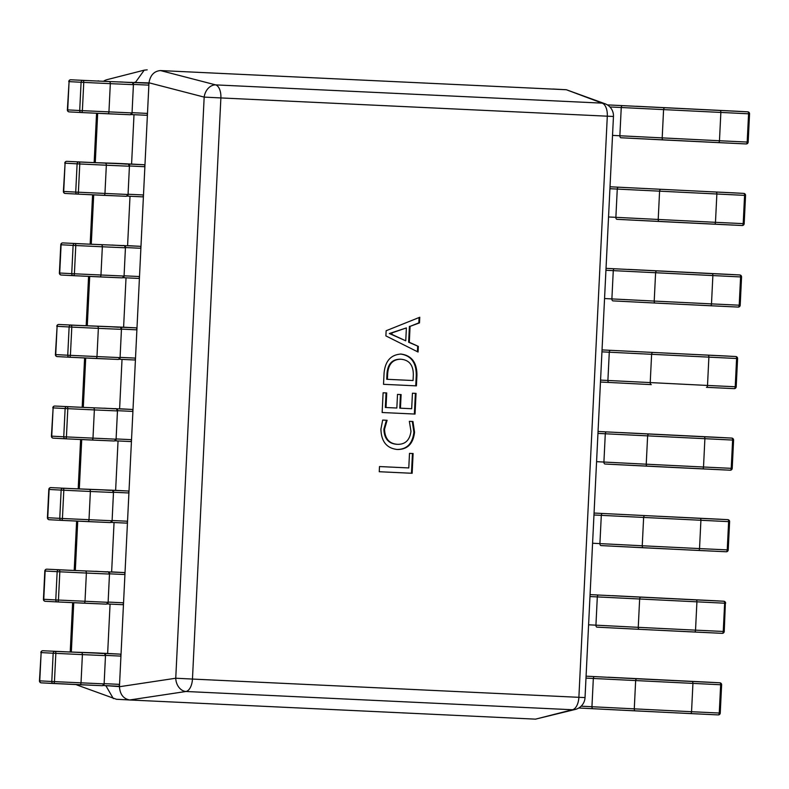 <?xml version="1.0" encoding="UTF-8"?>
<svg xmlns="http://www.w3.org/2000/svg" width="789" height="789" viewBox="0 0 789 789"><rect width="100%" height="100%" fill="white"/><g stroke="black" fill="none" stroke-linecap="round" stroke-linejoin="round"><path stroke-width="1.18" d="M409.353 421.336L412.963 421.504L414.55 432.204C413.209 443.773 407.509 449.533 397.439 449.503C386.738 448.379 381.235 441.574 380.929 429.078L382.675 420.073L387.093 420.281L384.539 429.206C384.894 438.674 389.184 443.714 397.429 444.315C405.24 444.523 409.757 440.193 410.98 431.327L409.353 421.336M416.927 375.386L416.414 385.87L383.523 384.312L384.056 373.444C385.081 361.165 390.752 354.705 401.068 354.054C411.74 355.543 417.026 362.664 416.927 375.386L416.257 375.357L415.744 385.831L416.414 385.87M386.146 330.739L419.768 317.257L419.501 322.898L410.083 326.36L409.304 342.278L418.348 346.391L418.071 352.032L385.89 335.907L386.146 330.739M412.44 393.218L416.05 393.386L415.034 414.067L382.142 412.509L383.109 392.774L386.718 392.942L386.008 407.509L396.837 408.021L397.508 394.392L401.118 394.569L400.447 408.189L411.68 408.722L412.44 393.218M409.501 453.369L413.111 453.537L412.144 473.282L379.243 471.723L379.499 466.555L408.781 467.936L409.501 453.369M106.071 685.661L119.445 686.617L148.973 82.894L135.57 82.51M134.002 114.691L131.585 164.073M130.007 196.264L127.591 245.645M126.023 277.827L123.607 327.208M122.029 359.389L119.612 408.771M118.044 440.962L115.628 490.344M114.05 522.525L111.634 571.907M110.065 604.088L107.649 653.47M160.561 70.566L566.265 89.739L160.473 70.566C154.131 71.118 150.304 75.192 148.983 82.796L148.973 82.894M535.573 719.144L572.419 709.745A12.861 11.657 75.7 0 0 575.368 709.419L535.484 719.144L129.781 699.981M119.445 686.617L119.445 686.726C120.017 694.409 123.439 698.827 129.692 699.971L116.308 699.261L129.721 699.981M566.354 89.739L605.124 103.793A12.861 11.648 110.6 0 0 602.086 103.132L566.354 89.739M135.59 82.184L144.219 70.162L147.178 69.856M104.986 685.602L106.061 685.897M116.397 699.261L77.539 685.207A12.861 11.648 110.6 0 1 76.148 684.566M144.219 70.162L107.304 79.581A12.861 11.657 75.7 0 0 104.02 81.04M106.061 686.006L113.35 698.64M160.473 70.566L215.663 84.887A12.861 9.941 104.5 0 0 204.173 97.106L148.983 82.796M119.445 686.726L175.75 678.234A12.861 9.951 81.4 0 0 185.997 691.489L129.692 699.971M575.368 709.419L575.368 709.419A12.861 12.861 0 0 0 585.034 697.584L578.879 697.318L607.303 116.19L220.881 97.935L192.457 679.063L578.879 697.318A12.861 6.697 -87.3 0 1 572.419 709.745L185.997 691.489A12.861 6.697 92.7 0 0 192.457 679.063L175.75 678.234L204.173 97.106L220.881 97.935A12.861 6.697 -87.3 0 0 215.663 84.887L602.086 103.132A12.861 6.697 92.7 0 1 607.303 116.19L613.457 116.456A12.861 12.861 0 0 0 605.124 103.793M419.087 317.533L418.831 322.859L419.501 322.898M418.831 322.859L410.083 326.36M409.412 326.321L408.633 342.239L409.304 342.278M408.633 342.239L418.348 346.391M417.677 346.361L417.42 351.707M406.384 327.918L389.352 333.52L405.753 340.809L406.384 327.918L390.022 333.56L405.753 340.809M391.63 334.378L392.291 334.408M389.352 333.648L390.022 333.688M389.352 333.52L390.022 333.56M391.689 333.037L392.36 333.076M415.744 385.831L383.523 384.312M400.408 354.024C411.069 355.514 416.355 362.624 416.257 375.357M400.911 359.232L400.24 359.192C392.153 359.251 387.734 364.054 386.995 373.591L386.718 379.282L413.061 380.525L413.328 375.061C413.416 365.258 409.274 359.981 400.911 359.232C392.814 359.291 388.405 364.094 387.665 373.631L387.389 379.312M386.995 373.591L387.665 373.631M415.379 393.356L414.373 414.028L415.034 414.067M414.373 414.028L382.142 412.509M386.048 392.912L385.338 407.479L386.008 407.509M400.447 394.53L399.776 408.16L400.447 408.189M412.292 421.464L413.88 432.175L414.55 432.204M413.88 432.175C412.539 443.734 406.838 449.503 396.768 449.464M386.423 420.241L383.878 429.167L384.539 429.206M383.878 429.167C384.223 438.645 388.523 443.674 396.759 444.286L397.429 444.315M412.44 453.507L411.473 473.242L412.144 473.282M411.473 473.242L379.243 471.723M709.094 682.219A1.933 1.677 93.1 0 0 709.074 682.219L608.25 677.228A1.933 1.203 92.9 0 0 608.25 677.228L650.58 679.388A1.933 1.203 92.9 0 0 650.57 679.388L681.351 680.897A1.933 0.947 92.7 0 1 681.361 680.897L709.074 682.219A1.933 1.933 0 0 0 709.074 682.219L719.805 682.791A1.933 1.677 93.1 0 0 719.795 682.791L709.074 682.219A1.933 0.947 92.7 0 0 709.074 682.209M713.088 600.646A1.933 1.677 93.1 0 0 713.069 600.646L612.244 595.656A1.933 1.203 92.9 0 0 612.234 595.656M723.789 601.228A1.933 1.677 93.1 0 0 723.779 601.228L713.059 600.646A1.933 0.947 92.7 0 1 713.069 600.646A1.933 1.933 0 0 0 713.059 600.646L723.789 601.228A1.933 1.933 0 0 1 725.614 603.25L589.975 596.543M717.073 519.083A1.933 1.677 93.1 0 0 717.053 519.083L658.559 516.253A1.933 1.203 92.9 0 0 658.549 516.253L689.33 517.771A1.933 0.947 92.7 0 1 689.339 517.771L717.053 519.083A1.933 1.933 0 0 0 717.053 519.083L727.783 519.655A1.933 1.677 93.1 0 0 727.774 519.655L717.053 519.083M721.057 437.52L721.057 437.52A1.933 1.677 93.1 0 0 721.047 437.51L620.223 432.53A1.933 1.203 92.9 0 0 620.213 432.53L721.038 437.51A1.933 0.947 92.7 0 1 721.047 437.51A1.933 1.933 0 0 0 721.038 437.51L731.768 438.092A1.933 1.677 93.1 0 0 731.758 438.092L721.047 437.51M602.037 349.912L735.752 356.529A1.933 1.677 93.1 0 0 735.752 356.529L725.032 355.947A1.933 1.677 93.1 0 0 725.032 355.947L666.537 353.127A1.933 1.203 92.9 0 0 666.527 353.127M729.036 274.385L729.036 274.385A1.933 1.677 93.1 0 0 729.026 274.385L628.202 269.394A1.933 1.203 92.9 0 0 628.192 269.394L729.016 274.385A1.933 0.947 92.7 0 1 729.026 274.385A1.933 1.933 0 0 0 729.016 274.385L739.747 274.957A1.933 1.677 93.1 0 0 739.737 274.957L729.026 274.385M610.015 186.776L743.731 193.394A1.933 1.677 93.1 0 0 743.731 193.394L733.011 192.812A1.933 1.677 93.1 0 0 733.02 192.812A1.933 1.677 93.1 0 0 733.011 192.812L705.287 191.5A1.933 0.947 92.7 0 1 705.297 191.5M607.362 104.888L747.716 111.831A1.933 1.677 93.1 0 0 747.716 111.831L737.005 111.249A1.933 1.677 93.1 0 0 737.005 111.249L636.181 106.259A1.933 1.203 92.9 0 0 636.171 106.259L736.995 111.249A1.933 0.947 92.7 0 1 737.005 111.249A1.933 1.933 0 0 0 736.995 111.249M68.653 651.961L93.309 652.799A1.933 1.006 -87.3 0 0 93.299 652.799L108.645 653.519A1.933 1.006 92.7 0 1 108.655 653.519L54.875 651.379A1.933 1.608 93 0 0 53.169 653.233L55.841 653.361L54.451 681.627L104.118 683.885L102.392 685.71L41.284 682.86A1.933 1.608 93 0 1 41.275 682.85L53.297 683.491A1.933 1.065 -87.3 0 0 53.307 683.491A1.933 1.065 -87.3 0 0 54.451 681.627L51.788 681.489A1.933 1.608 93 0 0 53.297 683.491A1.933 1.933 0 0 0 53.307 683.491L79.867 684.744A1.933 1.065 -87.3 0 0 81.02 682.87L82.401 654.614L55.841 653.361A1.933 1.065 92.7 0 0 54.875 651.379L120.027 654.13A1.933 1.006 92.7 0 1 120.934 656.113L119.553 684.369A1.933 1.006 92.7 0 1 118.458 686.243L103.112 685.513A1.933 1.006 -87.3 0 0 104.207 683.639L119.553 684.369M108.655 653.519L120.027 654.13M39.766 680.848A1.933 1.608 93 0 0 41.275 682.85A1.933 1.933 0 0 1 39.45 680.838L51.788 681.489L53.169 653.233L41.146 652.592L39.766 680.848M81.671 652.542L42.853 650.738A1.933 1.065 -87.3 0 0 42.843 650.738L42.853 650.738A1.933 1.608 93 0 0 41.146 652.592L39.45 680.838M72.637 570.388L58.859 569.816A1.933 1.608 93 0 0 57.153 571.66L59.826 571.798L58.445 600.054L108.113 602.323L106.387 604.147L57.301 601.928A1.933 1.608 93 0 0 57.291 601.928L57.291 601.928A1.933 1.065 -87.3 0 0 58.445 600.054L55.772 599.926A1.933 1.608 93 0 0 57.281 601.928A1.933 1.933 0 0 0 57.291 601.928L83.851 603.181A1.933 1.065 -87.3 0 0 85.005 601.307L86.386 573.051L59.826 571.798A1.933 1.065 92.7 0 0 58.859 569.816L124.021 572.567A1.933 1.006 92.7 0 1 124.928 574.54L123.548 602.806A1.933 1.006 92.7 0 1 122.453 604.68A1.933 1.006 92.7 0 1 122.443 604.68L107.107 603.95A1.933 1.006 -87.3 0 0 108.201 602.076L123.548 602.806M112.64 571.956L124.021 572.567M73.407 570.427A1.933 1.065 -87.3 0 0 73.397 570.427L46.837 569.175A1.933 1.065 -87.3 0 0 46.827 569.175A1.933 1.065 -87.3 0 0 46.837 569.175A1.933 1.608 93 0 0 45.141 571.029L43.76 599.285A1.933 1.608 93 0 0 45.269 601.287L57.281 601.928M76.632 488.825L116.624 490.393A1.933 1.006 92.7 0 1 116.634 490.393L62.854 488.243A1.933 1.608 93 0 0 61.148 490.097L63.82 490.225L62.43 518.491L112.097 520.75L110.371 522.574L61.276 520.355A1.933 1.065 -87.3 0 0 61.286 520.355A1.933 1.065 -87.3 0 0 62.43 518.491L59.767 518.353A1.933 1.608 93 0 0 61.276 520.355A1.933 1.933 0 0 0 61.286 520.355L87.845 521.608A1.933 1.065 -87.3 0 0 87.845 521.608A1.933 1.065 -87.3 0 0 88.999 519.744L90.38 491.478L63.82 490.225A1.933 1.065 92.7 0 0 62.854 488.243L128.005 490.995A1.933 1.006 92.7 0 1 128.913 492.977L127.532 521.233A1.933 1.006 92.7 0 1 126.437 523.107L111.091 522.387A1.933 1.006 -87.3 0 0 112.186 520.513L127.532 521.233M116.634 490.393L128.005 490.995M89.65 489.407L77.391 488.864A1.933 1.065 -87.3 0 0 77.381 488.864L50.831 487.612A1.933 1.065 -87.3 0 0 50.821 487.612L50.831 487.612A1.933 1.608 93 0 0 49.125 489.456L47.744 517.722A1.933 1.608 93 0 0 49.263 519.724L61.276 520.355M80.616 407.262L66.838 406.68A1.933 1.608 93 0 0 65.132 408.534L67.805 408.663L66.424 436.919L116.091 439.187L114.366 441.012L65.27 438.792A1.933 1.065 -87.3 0 0 66.424 436.919L63.751 436.79A1.933 1.608 93 0 0 65.27 438.792L91.83 440.045A1.933 1.065 -87.3 0 0 92.984 438.171L94.364 409.915L67.805 408.663A1.933 1.065 92.7 0 0 66.838 406.68L132 409.432A1.933 1.006 92.7 0 1 132.907 411.414L131.526 439.67A1.933 1.006 92.7 0 1 130.432 441.544A1.933 1.006 92.7 0 1 130.422 441.544L115.086 440.814A1.933 1.006 -87.3 0 0 116.18 438.94L131.526 439.67M120.618 408.82L132 409.432M51.739 436.149A1.933 1.608 93 0 0 53.248 438.151L65.26 438.792L53.248 438.151A1.933 1.933 0 0 1 51.413 436.139L63.751 436.79L65.132 408.534L53.119 407.893L51.739 436.149M93.635 407.834L81.375 407.292A1.933 1.065 -87.3 0 0 81.375 407.292L54.816 406.039A1.933 1.065 -87.3 0 0 54.816 406.039A1.933 1.608 93 0 0 53.119 407.893L51.413 436.139M84.61 325.689L124.603 327.257A1.933 1.006 92.7 0 1 124.613 327.257L70.832 325.117A1.933 1.608 93 0 0 69.126 326.962L71.799 327.1L70.408 355.356L120.076 357.624L118.35 359.449L69.264 357.23A1.933 1.065 -87.3 0 0 70.408 355.356L67.746 355.228A1.933 1.608 93 0 0 69.254 357.23L57.242 356.589A1.933 1.608 93 0 0 57.242 356.589L69.254 357.23A1.933 1.065 -87.3 0 0 69.264 357.23L95.824 358.482A1.933 1.065 -87.3 0 0 95.824 358.482A1.933 1.065 -87.3 0 0 96.978 356.608L98.359 328.352L71.799 327.1A1.933 1.065 92.7 0 0 70.832 325.117L135.984 327.859A1.933 1.006 92.7 0 1 136.892 329.841L135.511 358.107A1.933 1.006 92.7 0 1 134.416 359.981L119.07 359.251A1.933 1.006 -87.3 0 0 120.165 357.378L135.511 358.107M124.613 327.257L135.984 327.859M55.723 354.586A1.933 1.608 93 0 0 57.232 356.589A1.933 1.933 0 0 1 55.408 354.567L67.746 355.228L69.126 326.962L57.104 326.33L55.723 354.586M97.629 326.271L85.37 325.729A1.933 1.065 -87.3 0 0 85.36 325.729L58.81 324.476A1.933 1.608 93 0 0 57.104 326.33L55.408 354.567M88.595 244.126L74.817 243.545A1.933 1.608 93 0 0 73.111 245.399L75.783 245.527L74.403 273.793L124.06 276.051L122.334 277.876L73.259 275.657M128.597 245.695L139.978 246.296A1.933 1.006 92.7 0 1 140.886 248.279L139.505 276.535A1.933 1.006 92.7 0 1 138.41 278.409A1.933 1.006 92.7 0 1 138.4 278.409L123.064 277.689A1.933 1.006 -87.3 0 0 124.159 275.815L139.505 276.535M101.613 244.708L89.354 244.166A1.933 1.065 -87.3 0 0 89.354 244.166L62.795 242.913A1.933 1.065 -87.3 0 0 62.785 242.913L62.795 242.913A1.933 1.608 93 0 0 61.098 244.758L59.717 273.024A1.933 1.608 93 0 0 61.226 275.026L73.229 275.657A1.933 1.608 93 0 0 73.249 275.657L73.249 275.657A1.933 1.065 -87.3 0 0 74.403 273.793L71.73 273.655A1.933 1.608 93 0 0 73.239 275.657A1.933 1.933 0 0 0 73.249 275.657L99.808 276.909A1.933 1.065 -87.3 0 0 100.962 275.045L102.343 246.779L75.783 245.527A1.933 1.065 92.7 0 0 74.817 243.545L139.978 246.296M117.236 163.402A1.933 1.006 -87.3 0 1 117.245 163.402L132.582 164.122A1.933 1.006 92.7 0 1 132.591 164.122L78.811 161.982A1.933 1.608 93 0 0 77.105 163.836L79.778 163.964L78.387 192.22L128.055 194.488L126.329 196.313L77.243 194.094A1.933 1.608 93 0 0 77.233 194.094L65.221 193.453A1.933 1.608 93 0 1 65.211 193.453L77.223 194.094A1.933 1.065 -87.3 0 0 77.243 194.094A1.933 1.065 -87.3 0 0 78.387 192.22L75.724 192.092A1.933 1.608 93 0 0 77.223 194.094A1.933 1.933 0 0 0 77.243 194.094L103.803 195.347A1.933 1.065 -87.3 0 0 103.803 195.347A1.933 1.065 -87.3 0 0 104.957 193.473L106.337 165.217L79.778 163.964A1.933 1.065 92.7 0 0 78.811 161.982L143.963 164.733A1.933 1.006 92.7 0 1 144.87 166.716L143.49 194.972A1.933 1.006 92.7 0 1 142.395 196.846L127.059 196.116M132.591 164.122L143.963 164.733M63.702 191.451A1.933 1.608 93 0 0 65.211 193.453A1.933 1.933 0 0 1 63.386 191.441L75.724 192.092L77.105 163.836L65.083 163.195L63.702 191.451M105.608 163.136L93.349 162.593A1.933 1.065 -87.3 0 0 93.339 162.593L66.789 161.341A1.933 1.065 -87.3 0 0 66.779 161.341L66.789 161.341A1.933 1.608 93 0 0 65.083 163.195L63.386 191.441M96.574 80.991L82.796 80.419A1.933 1.608 93 0 0 81.089 82.263L83.762 82.401L82.381 110.657L132.039 112.926L130.313 114.75L81.228 112.531A1.933 1.608 93 0 0 81.228 112.531L69.205 111.89A1.933 1.608 93 0 0 69.205 111.89L81.228 112.531A1.933 1.065 -87.3 0 0 82.381 110.657L79.709 110.529A1.933 1.608 93 0 0 81.218 112.531A1.933 1.933 0 0 0 81.228 112.531L107.787 113.784A1.933 1.065 -87.3 0 0 108.941 111.91L110.322 83.654L83.762 82.401A1.933 1.065 92.7 0 0 82.796 80.419L147.947 83.161A1.933 1.006 92.7 0 1 148.865 85.143L147.484 113.409A1.933 1.006 92.7 0 1 146.389 115.273A1.933 1.006 92.7 0 1 146.379 115.273L131.043 114.553A1.933 1.006 -87.3 0 0 131.043 114.553A1.933 1.006 -87.3 0 0 132.138 112.679L147.484 113.409M136.576 82.559L147.947 83.161M67.696 109.888A1.933 1.608 93 0 0 69.195 111.89A1.933 1.933 0 0 1 67.371 109.868L79.709 110.529L81.089 82.263L69.077 81.632L67.696 109.888M109.592 81.573L97.333 81.03A1.933 1.065 -87.3 0 0 97.333 81.03L70.773 79.778A1.933 1.608 93 0 0 69.077 81.632L67.371 109.868M135.59 82.076L134.16 82.441M97.678 113.3L95.282 162.406M93.694 194.873L91.287 243.969M89.699 276.436L87.303 325.541M85.715 357.999L83.309 407.104M81.721 439.572L79.324 488.667M77.736 521.135L75.33 570.24M73.742 602.697L71.345 651.803M719.992 713.059L719.262 713.029L720.643 684.763L585.98 678.106M721.373 684.793L720.643 684.763A1.933 0.947 92.7 0 0 719.795 682.791L692.071 681.479A1.933 0.947 92.7 0 1 692.929 683.452L691.549 711.717L719.262 713.029A1.933 0.947 -87.3 0 1 718.227 714.903L635.372 710.879A1.933 1.203 -87.1 0 1 634.267 708.897L635.648 680.641A1.933 1.203 92.9 0 1 636.95 678.767L692.071 681.479M581.138 706.194L691.549 711.717A1.933 0.947 -87.3 0 1 690.503 713.591L718.227 714.903A1.933 1.933 0 0 0 720.239 713.069L721.629 684.813A1.933 1.933 0 0 0 719.805 682.791M586.079 676.173L636.95 678.767M635.362 710.879L593.052 708.719A1.933 1.203 -87.1 0 1 591.947 706.737L593.328 678.481A1.933 1.203 92.9 0 1 594.62 676.607M593.042 708.719L578.771 708.009L593.042 708.719A1.933 1.203 -87.1 0 1 593.042 708.719L690.503 713.591M723.986 631.486L723.247 631.456L724.637 603.2A1.933 0.947 92.7 0 0 723.779 601.228L696.066 599.906A1.933 0.947 92.7 0 1 696.914 601.889L695.533 630.145L723.247 631.456A1.933 0.947 -87.3 0 1 722.211 633.34L639.366 629.316A1.933 1.203 -87.1 0 1 639.356 629.316L597.036 627.156A1.933 1.203 -87.1 0 1 595.932 625.174L597.312 596.908A1.933 1.203 92.9 0 1 598.614 595.044L696.066 599.906M725.367 603.23L724.233 631.506A1.933 1.933 0 0 1 722.211 633.34L694.498 632.028A1.933 0.947 -87.3 0 0 695.533 630.145L638.252 627.334L639.642 599.078A1.933 1.203 92.9 0 1 640.934 597.204M588.594 624.799L638.252 627.334A1.933 1.203 -87.1 0 0 639.356 629.316L694.498 632.028M590.064 594.61L598.614 595.044M612.244 595.656L713.059 600.646M727.971 549.923L727.241 549.894L728.622 521.637L593.959 514.98M729.352 521.667L728.622 521.637A1.933 0.947 92.7 0 0 727.774 519.655L700.05 518.343A1.933 0.947 92.7 0 1 700.908 520.326L699.527 548.582L727.241 549.894A1.933 0.947 -87.3 0 1 726.205 551.767L698.492 550.456M594.058 513.047L700.05 518.343M592.578 543.236L642.246 545.771L643.627 517.505A1.933 1.203 92.9 0 1 644.929 515.641M727.783 519.655A1.933 1.933 0 0 1 729.608 521.677L728.217 549.933A1.933 1.933 0 0 1 726.205 551.767L643.351 547.753A1.933 1.203 -87.1 0 1 642.246 545.771L699.527 548.582A1.933 0.947 -87.3 0 1 698.482 550.456L601.021 545.584A1.933 1.203 -87.1 0 1 601.021 545.584A1.933 1.203 -87.1 0 1 599.916 543.601L601.307 515.345A1.933 1.203 92.9 0 1 602.599 513.471M731.965 468.36L731.225 468.331L732.616 440.065L597.954 433.408M733.346 440.094L732.616 440.065A1.933 0.947 92.7 0 0 731.758 438.092L704.044 436.781A1.933 0.947 92.7 0 1 704.893 438.753L703.512 467.019L731.225 468.331A1.933 0.947 -87.3 0 1 730.19 470.205L605.015 464.021A1.933 1.203 -87.1 0 1 603.91 462.038L605.291 433.782A1.933 1.203 92.9 0 1 606.593 431.908L704.044 436.781M596.573 461.673L646.23 464.198L647.621 435.942A1.933 1.203 92.9 0 1 648.913 434.068M702.476 468.893L647.335 466.181A1.933 1.203 -87.1 0 1 647.335 466.181A1.933 1.203 -87.1 0 1 646.23 464.198L703.512 467.019A1.933 0.947 -87.3 0 1 702.476 468.893L730.19 470.205A1.933 1.933 0 0 0 732.212 468.37L733.592 440.114A1.933 1.933 0 0 0 731.768 438.092M598.042 431.475L606.593 431.908M735.95 386.788L735.22 386.758L736.601 358.502L601.938 351.845M737.33 358.531L736.601 358.502A1.933 0.947 92.7 0 0 735.752 356.529L725.042 355.947A1.933 0.947 92.7 0 1 725.032 355.947L725.032 355.947A1.933 1.933 0 0 0 725.032 355.947L697.308 354.636A1.933 0.947 92.7 0 1 697.318 354.636L666.537 353.127M600.557 380.101L707.506 385.446L708.887 357.19A1.933 0.947 92.7 0 0 708.029 355.208M735.762 356.529A1.933 1.933 0 0 1 737.587 358.541L736.196 386.807A1.933 1.933 0 0 1 734.184 388.642L734.184 388.642A1.933 0.947 -87.3 0 0 734.184 388.642L706.461 387.32A1.933 0.947 -87.3 0 0 707.506 385.446L735.22 386.758A1.933 0.947 -87.3 0 1 734.184 388.642L706.471 387.33M651.319 384.618L609.009 382.458L651.329 384.618A1.933 1.203 -87.1 0 1 650.225 382.635L651.606 354.379A1.933 1.203 92.9 0 1 652.907 352.505M609 382.458L600.468 382.024L609 382.458A1.933 1.203 -87.1 0 1 609 382.458A1.933 1.203 -87.1 0 1 607.895 380.476L609.286 352.21A1.933 1.203 92.9 0 1 610.578 350.346M739.944 305.225L739.204 305.195L740.595 276.939L605.932 270.272M741.325 276.969L740.595 276.939A1.933 0.947 92.7 0 0 739.737 274.957L712.023 273.645A1.933 0.947 92.7 0 1 712.871 275.627L711.491 303.883L739.204 305.195A1.933 0.947 -87.3 0 1 738.169 307.069L655.324 303.055A1.933 1.203 -87.1 0 1 655.314 303.045L612.994 300.885A1.933 1.203 -87.1 0 1 611.889 298.903L613.27 270.647A1.933 1.203 92.9 0 1 614.572 268.773L712.023 273.645M604.552 298.538L654.209 301.073L655.6 272.807A1.933 1.203 92.9 0 1 656.892 270.933M710.455 305.757L655.314 303.045A1.933 1.203 -87.1 0 1 654.209 301.073L711.491 303.883A1.933 0.947 -87.3 0 1 710.455 305.757L738.169 307.069A1.933 1.933 0 0 0 740.19 305.235L741.571 276.978A1.933 1.933 0 0 0 739.747 274.957M606.021 268.349L614.572 268.773M743.928 223.662L743.199 223.632L744.579 195.366L609.917 188.709M745.309 195.396L744.579 195.366A1.933 0.947 92.7 0 0 743.731 193.394L733.011 192.812A1.933 1.933 0 0 0 733.011 192.812A1.933 0.947 92.7 0 0 733.001 192.812M608.536 216.965L715.475 222.32L716.866 194.055A1.933 0.947 92.7 0 0 716.008 192.082M743.741 193.394A1.933 1.933 0 0 1 745.566 195.416L744.175 223.672A1.933 1.933 0 0 1 742.163 225.506L742.163 225.506A1.933 0.947 -87.3 0 0 742.163 225.506L714.439 224.194A1.933 0.947 -87.3 0 0 715.475 222.32L743.199 223.632A1.933 0.947 -87.3 0 1 742.163 225.506L616.978 219.322A1.933 1.203 -87.1 0 1 616.978 219.322A1.933 1.203 -87.1 0 1 615.874 217.34L617.264 189.084A1.933 1.203 92.9 0 1 618.556 187.21M714.439 224.194L659.308 221.482A1.933 1.203 -87.1 0 1 658.204 219.5L659.584 191.244A1.933 1.203 92.9 0 1 660.876 189.37M747.923 142.089L747.183 142.059L748.574 113.803L609.907 106.949M749.303 113.833L748.574 113.803A1.933 0.947 92.7 0 0 747.716 111.831L737.005 111.249M612.53 135.402L719.469 140.748L720.85 112.492A1.933 0.947 92.7 0 0 720.002 110.509M747.725 111.831A1.933 1.933 0 0 1 749.55 113.843L748.169 142.109A1.933 1.933 0 0 1 746.147 143.943L718.434 142.622A1.933 0.947 -87.3 0 0 719.469 140.748L747.183 142.059A1.933 0.947 -87.3 0 1 746.147 143.943L620.973 137.759A1.933 1.203 -87.1 0 1 619.868 135.777L621.249 107.511A1.933 1.203 92.9 0 1 622.551 105.647M718.434 142.622L663.293 139.919A1.933 1.203 -87.1 0 1 663.293 139.919A1.933 1.203 -87.1 0 1 662.188 137.937L663.579 109.681A1.933 1.203 92.9 0 1 664.871 107.807M620.963 137.759L663.293 139.919M101.12 685.641L79.867 684.744M104.118 683.885L105.499 655.629L82.401 654.614A1.933 1.065 92.7 0 0 81.435 652.631M104.128 683.639L105.499 655.383M120.934 656.113L105.588 655.383A1.933 1.006 92.7 0 0 104.681 653.4M70.586 651.832A1.933 1.894 93.6 0 0 69.698 652.01M92.047 652.868A1.933 1.894 -86.4 0 0 92.017 652.868A1.933 1.894 -86.4 0 1 92.017 652.868L102.718 653.529A1.933 1.894 -86.4 0 1 102.718 653.529C103.704 652.878 104.631 653.568 105.499 655.629M55.772 599.926L57.153 571.66L44.825 571.009L43.434 599.265L55.772 599.926M57.272 601.928L45.269 601.287A1.933 1.933 0 0 1 43.434 599.265M105.115 604.078L83.861 603.181M108.113 602.323L109.493 574.057L86.386 573.051A1.933 1.065 92.7 0 0 85.419 571.068M108.123 602.076L109.484 573.81M124.928 574.54L109.582 573.82A1.933 1.006 92.7 0 0 108.675 571.838M74.58 570.26A1.933 1.894 93.6 0 0 73.693 570.437M73.397 570.427L85.656 570.97M106.683 571.966A1.933 1.894 -86.4 0 1 106.712 571.966C107.689 571.305 108.616 572.005 109.493 574.057M59.767 518.353L61.148 490.097L48.81 489.446L47.429 517.702L59.767 518.353M61.266 520.355L49.263 519.724A1.933 1.933 0 0 1 47.429 517.702M109.099 522.515L87.845 521.608M112.097 520.75L113.478 492.494L90.38 491.478A1.933 1.065 92.7 0 0 89.413 489.496M112.107 520.503L113.478 492.247M128.913 492.977L113.567 492.247A1.933 1.006 92.7 0 0 112.659 490.275M78.565 488.697A1.933 1.894 93.6 0 0 77.677 488.874M110.677 490.403A1.933 1.894 -86.4 0 1 110.726 490.403C111.683 489.742 112.61 490.442 113.478 492.494M99.976 489.732A1.933 1.894 -86.4 0 1 100.025 489.732L110.697 490.403M113.093 440.943L91.84 440.045M116.091 439.187L117.472 410.931L94.364 409.915A1.933 1.065 92.7 0 0 93.398 407.933M116.101 438.94L117.462 410.684M132.907 411.414L117.561 410.684A1.933 1.006 92.7 0 0 116.654 408.702M82.559 407.124A1.933 1.894 93.6 0 0 81.671 407.311M52.804 407.874A1.933 1.933 0 0 1 54.816 406.039A1.933 1.065 -87.3 0 0 54.806 406.039M114.661 408.83A1.933 1.894 -86.4 0 1 114.691 408.83C115.667 408.179 116.594 408.87 117.472 410.931M103.961 408.16A1.933 1.894 -86.4 0 1 103.99 408.169A1.933 1.894 -86.4 0 1 104.02 408.169L114.691 408.83M117.078 359.38L95.824 358.482M120.076 357.624L121.457 329.358L98.359 328.352A1.933 1.065 92.7 0 0 97.392 326.37M120.086 357.378L121.457 329.112M136.892 329.841L121.545 329.121A1.933 1.006 92.7 0 0 120.638 327.139M86.543 325.561A1.933 1.894 93.6 0 0 85.656 325.739M56.788 326.311A1.933 1.933 0 0 1 58.81 324.476A1.933 1.065 -87.3 0 0 58.8 324.476M118.656 327.267A1.933 1.894 -86.4 0 1 118.675 327.267C119.662 326.607 120.589 327.307 121.457 329.358M107.955 326.597A1.933 1.894 -86.4 0 1 108.004 326.597L118.675 327.267M71.73 273.655L73.111 245.399L60.783 244.748L59.392 273.004L71.73 273.655M121.072 277.817L99.818 276.909M124.06 276.051L125.451 247.795L102.343 246.779A1.933 1.065 92.7 0 0 101.377 244.797M123.064 277.689A1.933 1.006 -87.3 0 1 123.054 277.689L138.41 278.409M124.08 275.805L125.441 247.549M140.886 248.279L125.54 247.549A1.933 1.006 92.7 0 0 124.632 245.576M90.538 243.998A1.933 1.894 93.6 0 0 89.65 244.176M122.64 245.704A1.933 1.894 -86.4 0 1 122.689 245.704C123.646 245.044 124.573 245.744 125.451 247.795M111.939 245.034A1.933 1.894 -86.4 0 1 111.999 245.034L122.67 245.704M125.056 196.244L103.803 195.347M128.055 194.488L129.435 166.232L106.337 165.217A1.933 1.065 92.7 0 0 105.371 163.234M142.395 196.846L127.049 196.116A1.933 1.006 -87.3 0 0 128.143 194.242L143.49 194.972M128.065 194.242L129.435 165.986M144.87 166.716L129.524 165.986A1.933 1.006 92.7 0 0 128.617 164.004M94.522 162.426A1.933 1.894 93.6 0 0 93.635 162.613M115.983 163.471A1.933 1.894 -86.4 0 0 115.953 163.471A1.933 1.894 -86.4 0 1 115.953 163.471L126.654 164.132A1.933 1.894 -86.4 0 1 126.654 164.132C127.64 163.471 128.568 164.171 129.435 166.232M129.051 114.681L107.797 113.784M132.039 112.926L133.43 84.66L110.322 83.654A1.933 1.065 92.7 0 0 109.355 81.671M132.059 112.679L133.42 84.413M148.865 85.143L133.519 84.423A1.933 1.006 92.7 0 0 132.611 82.441M98.517 80.863A1.933 1.894 93.6 0 0 97.619 81.04M119.977 81.898A1.933 1.894 -86.4 0 0 119.948 81.898A1.933 1.894 -86.4 0 1 119.948 81.898L130.649 82.569A1.933 1.894 -86.4 0 1 130.649 82.569C131.625 81.908 132.552 82.608 133.43 84.66M107.304 79.581A12.861 12.861 0 0 0 103.832 81.03M70.231 651.763L72.627 602.648M74.215 570.2L76.622 521.085M78.21 488.628L80.606 439.512M82.194 407.065L84.601 357.95M86.188 325.492L88.585 276.387M90.173 243.929L92.579 194.814M94.167 162.366L96.564 113.251M76.099 684.566A12.861 12.861 0 0 0 77.539 685.207M552.941 89.019L566.324 89.739M585.034 697.584L613.457 116.456M597.036 627.156L639.356 629.316M601.021 545.584L643.351 547.753M605.015 464.021L647.335 466.181M612.994 300.885L655.314 303.045M705.287 191.5L733.011 192.812M616.978 219.322L659.308 221.482M103.112 685.513L118.458 686.243M42.853 650.738A1.933 1.933 0 0 0 40.831 652.572M107.107 603.95L122.453 604.68M46.837 569.175A1.933 1.933 0 0 0 44.825 571.009M95.607 571.275L106.712 571.966M111.091 522.387L126.437 523.107M50.831 487.612A1.933 1.933 0 0 0 48.81 489.446M115.086 440.814L130.432 441.544M119.07 359.251L134.416 359.981M59.392 273.004A1.933 1.933 0 0 0 61.217 275.026L73.239 275.657M62.795 242.913A1.933 1.933 0 0 0 60.783 244.748M117.245 163.402L92.589 162.564M66.789 161.341A1.933 1.933 0 0 0 64.767 163.175M131.043 114.553L146.389 115.273M70.773 79.778A1.933 1.933 0 0 0 68.761 81.612"/></g></svg>
